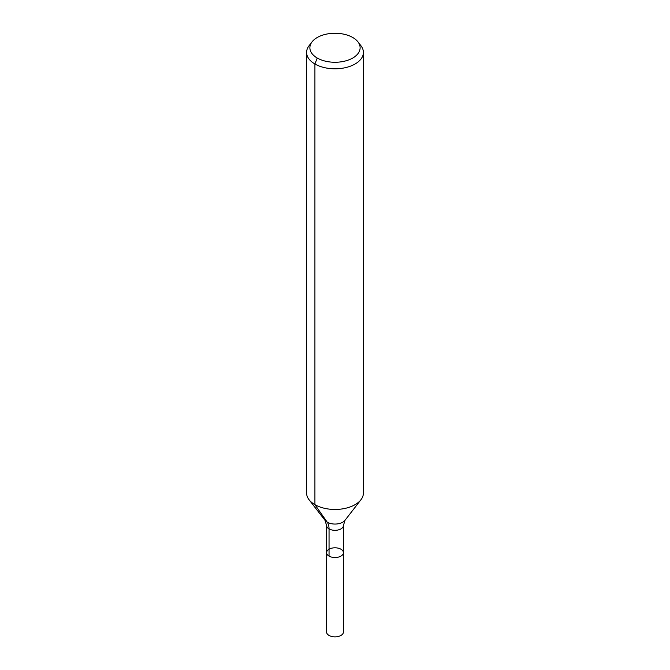 <?xml version="1.0" encoding="UTF-8"?>
<svg xmlns="http://www.w3.org/2000/svg" width="670" height="670" viewBox="0 0 670 670"><rect width="100%" height="100%" fill="white"/><g stroke="black" fill="none" stroke-linecap="round" stroke-linejoin="round"><path stroke-width="1" d="M343.425 552.658A8.425 4.866 180 0 1 335 557.524A8.425 4.866 180 0 1 326.575 552.658A8.425 4.866 180 0 1 331.776 548.169A8.425 4.866 180 0 1 340.955 549.224A8.425 4.866 180 0 1 343.425 552.658A8.425 4.866 180 0 1 335 557.524A8.425 4.866 180 0 1 326.575 552.658L326.575 632.003A8.425 4.866 180 0 0 329.045 635.445A8.425 4.866 180 0 0 338.224 636.5A8.425 4.866 180 0 0 343.425 632.003L343.425 525.456A8.425 4.866 180 0 1 335 530.322A8.425 4.866 180 0 1 326.575 525.456L326.575 552.658M352.763 37.503A25.125 14.506 180 0 1 357.931 41.842A25.125 14.506 180 0 1 335 62.268A25.125 14.506 180 0 1 312.069 41.842A25.125 14.506 180 0 1 352.763 37.503M357.931 41.842L360.929 45.711A28.4 16.398 180 0 1 363.4 52.402A28.4 16.398 180 0 1 335 68.801A28.4 16.398 180 0 1 306.6 52.402A28.4 16.398 180 0 1 309.071 45.711L312.069 41.842M363.4 52.402L363.4 493.061A28.4 16.398 180 0 1 360.929 499.753A28.4 16.398 180 0 1 335 509.46A28.4 16.398 180 0 1 309.071 499.753A28.4 16.398 180 0 1 306.6 493.061L306.6 52.402M317.237 58.022L314.917 63.993L314.917 504.661L327.245 522.198A18.936 10.929 -60 0 1 329.045 528.89L329.045 556.1M360.929 499.753L345.008 520.305A10.963 6.332 180 0 1 335 524.057A10.963 6.332 180 0 1 324.992 520.305L309.071 499.753M345.008 520.305L343.425 525.456M324.992 520.305L326.575 525.456"/></g></svg>
